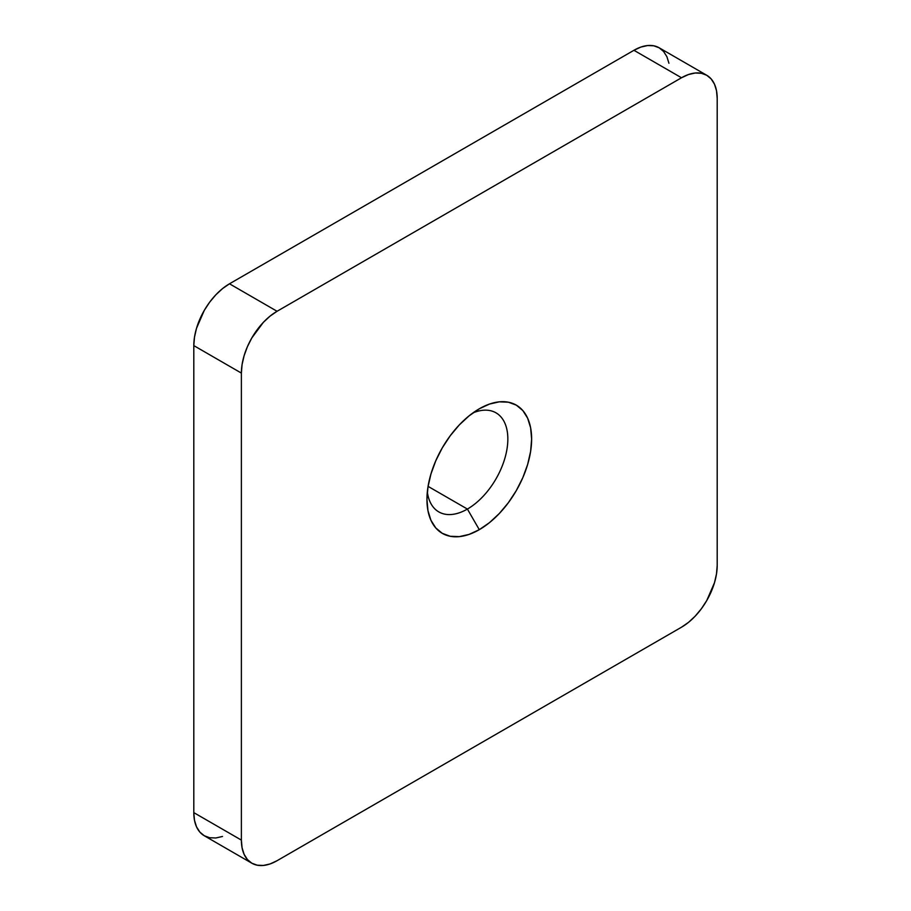 <?xml version="1.0" encoding="UTF-8"?>
<svg xmlns="http://www.w3.org/2000/svg" width="911" height="911" viewBox="0 0 911 911"><rect width="100%" height="100%" fill="white"/><g stroke="black" fill="none" stroke-linecap="round" stroke-linejoin="round"><path stroke-width="1.37" d="M467.4 509.067A57.199 33.024 120 0 0 507.746 442.29A57.199 33.024 120 0 0 472.957 412.899A57.199 33.024 -60 0 1 495.994 412.831A57.199 33.024 -60 0 1 504.762 458.666A57.199 33.024 -60 0 1 467.4 509.067L428.068 486.372L467.4 509.067A57.199 33.024 -60 0 1 438.795 511.902A57.199 33.024 -60 0 1 427.339 491.917A57.199 33.024 120 0 0 467.4 509.067L479.288 529.678L467.4 509.067M479.288 408.8A74.019 42.737 -60 0 1 531.625 439.022A74.019 42.737 -60 0 1 479.288 529.678L469.085 534.404L459.258 536.636L450.216 536.272L442.279 533.334L435.777 527.936L430.937 520.283L427.954 510.661L426.952 499.456L427.954 487.078L430.937 474.027L435.777 460.784L442.279 447.87L450.216 435.777L459.258 424.959L469.085 415.86L479.288 408.8L489.503 404.063L499.319 401.831L508.372 402.195L516.298 405.133L522.812 410.531L527.651 418.195L530.623 427.806L531.625 439.022L530.623 451.389L527.651 464.451L522.812 477.683L516.298 490.608L508.372 502.701L499.319 513.508L489.503 522.618L479.288 529.678A74.019 42.737 -60 0 1 426.952 499.456A74.019 42.737 -60 0 1 479.288 408.8L479.288 408.8M668.936 63.258L666.898 56.698L663.607 51.483L659.165 47.793L653.756 45.801L647.584 45.55L640.888 47.065L633.931 50.299L229.492 283.799L222.523 288.616L215.827 294.822L209.655 302.19L204.258 310.435L196.514 328.279L194.487 337.172L193.804 345.611L193.804 812.623L194.487 820.276L196.514 826.824L199.816 832.05L204.258 835.729L209.655 837.733L215.827 837.983L222.523 836.457M193.804 345.611L241.381 373.089L241.381 840.101L193.804 812.623L193.804 345.611L241.381 373.089L241.381 840.101L242.064 847.742L244.102 854.302L247.393 859.517L251.835 863.207L257.244 865.199L263.416 865.45L270.111 863.935L277.069 860.701L681.508 627.201L688.477 622.384L695.173 616.178L701.345 608.81L706.742 600.565L714.486 582.721L716.513 573.828L717.196 565.389L717.196 98.377L716.513 90.724L714.486 84.176L711.184 78.95L706.742 75.271L701.345 73.267L695.173 73.017L688.477 74.543L681.508 77.765L277.069 311.277L229.492 283.799L633.931 50.299L681.508 77.765L277.069 311.277L270.111 316.083L263.416 322.289L251.835 337.913L247.393 346.715L244.102 355.745L242.064 364.651L241.381 373.089A50.469 29.141 -60 0 1 277.069 311.277L229.492 283.799A50.469 29.141 120 0 0 193.804 345.611M251.835 863.207A50.469 29.141 -60 0 1 241.381 840.101L193.804 812.623A50.469 29.141 120 0 0 204.258 835.729L251.835 863.207A50.469 29.141 -60 0 0 277.069 860.701L681.508 627.201A50.469 29.141 -60 0 0 717.196 565.389L717.196 98.377A50.469 29.141 -60 0 0 706.742 75.271A50.469 29.141 -60 0 0 681.508 77.765L633.931 50.299A50.469 29.141 120 0 1 659.165 47.793L706.742 75.271"/></g></svg>
